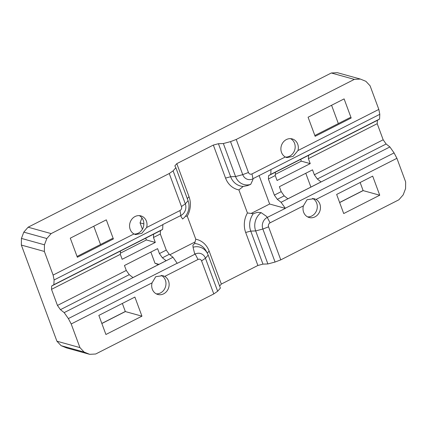<?xml version="1.0" encoding="UTF-8"?>
<svg xmlns="http://www.w3.org/2000/svg" width="427" height="427" viewBox="0 0 427 427"><rect width="100%" height="100%" fill="white"/><g stroke="black" fill="none" stroke-linecap="round" stroke-linejoin="round"><path stroke-width="0.64" d="M213.794 293.931L201.581 260.918A3.053 2.711 -74.5 0 0 198.027 259.472L164.726 276.408A9.736 8.647 -74.5 0 1 168.521 280.966A9.736 8.647 -74.5 0 1 166.818 291.209A9.736 8.647 -74.5 0 1 157.809 294.47A9.736 8.647 -74.5 0 1 152.311 289.212A9.736 8.647 -74.5 0 1 152.065 282.85L71.202 323.976L79.94 347.599L84.14 352.078L89.67 354.33L95.685 354.004L213.794 293.931L217.647 291.246L220.391 288.108L208.179 255.095A14.748 13.093 -74.5 0 0 207.389 253.334L206.268 251.231A17.107 15.191 -74.5 0 0 194.621 243.561L192.913 245.109L193.063 247.265A14.748 13.093 -74.5 0 1 207.389 253.334M89.67 354.33L66.639 347.936L61.109 345.683L84.14 352.078M79.94 347.599L56.914 341.205L61.109 345.683M21.43 238.41L44.456 244.804L44.376 251.46L21.35 245.066L21.43 238.41L23.805 232.139L28.118 227.207L51.144 233.601L46.837 238.533L23.805 232.139M44.456 244.804L46.837 238.533M396.913 158.31L316.049 199.441A9.736 8.647 -74.5 0 1 319.844 203.994A9.736 8.647 -74.5 0 1 318.142 214.237A9.736 8.647 -74.5 0 1 309.137 217.503A9.736 8.647 -74.5 0 1 303.634 212.24A9.736 8.647 -74.5 0 1 303.389 205.883L270.088 222.819A3.053 2.711 -74.5 0 0 268.562 226.849L280.774 259.867L398.882 199.793L403.195 194.861L405.57 188.59L405.65 181.934L396.913 158.31L394.084 152.909L389.888 146.947L386.141 144L383.168 139.778L377.217 123.686L377.388 120.334L379.566 119.037L379.806 114.303L378.824 109.413L370.086 85.795L365.891 81.317L360.361 79.064L337.33 72.67L331.315 72.996L28.118 227.207M360.361 79.064L354.341 79.385L331.315 72.996M21.35 245.066L56.914 341.205M280.774 259.867L275.073 262.039L267.894 263.945L262.968 264.126L257.881 265.477L221.335 284.062L219.617 286.026M51.144 233.601L169.257 173.522L173.106 170.837L185.318 203.855A8.791 7.803 -74.5 0 1 180.92 215.464L180.877 216.27L182.607 219.008A14.748 13.093 -74.5 0 0 188.061 200.717L175.849 167.699L173.106 170.837M354.341 79.385L236.232 139.458L230.532 141.631L223.353 143.536L218.427 143.718L213.34 145.068L176.799 163.653L174.851 165.879L175.849 167.699M71.202 323.976L68.373 318.574L64.178 312.612L60.431 309.666L57.458 305.444L51.507 289.351L51.678 285.999L53.855 284.702L54.096 279.968L53.113 275.079L44.376 251.46M213.34 145.068L225.552 178.086A21.329 18.937 -74.5 0 0 238.89 189.908L243.198 186.444A17.107 15.191 -74.5 0 1 230.639 176.73L225.552 178.086M218.427 143.718L230.639 176.73L235.565 176.554L223.353 143.536M176.799 163.653L189.012 196.671A21.329 18.937 -74.5 0 1 187.261 216.169L185.441 216.281M268.562 226.849L262.861 229.021L255.682 230.932L250.756 231.108L262.968 264.126M245.669 232.459A21.329 18.937 -74.5 0 1 247.42 212.961L253.286 213.719A17.107 15.191 -74.5 0 0 250.756 231.108L245.669 232.459L257.881 265.477M194.621 243.561L195.785 239.221A21.329 18.937 -74.5 0 1 209.123 251.049L221.335 284.062M253.286 213.719L257.374 212.32L261.137 212.641A14.748 13.093 -74.5 0 0 255.682 230.932L267.894 263.945M252.976 178.812A8.791 7.803 -74.5 0 1 242.744 174.643L235.565 176.554A14.748 13.093 -74.5 0 0 250.681 184.384L252.939 179.618L252.955 178.7L379.806 114.303M285.3 156.981A9.736 8.647 -74.5 0 1 281.505 152.428A9.736 8.647 -74.5 0 1 283.213 142.186A9.736 8.647 -74.5 0 1 292.217 138.919A9.736 8.647 -74.5 0 1 297.72 144.182A9.736 8.647 -74.5 0 1 297.966 150.544L293.141 156.373L286.773 157.622L285.3 156.981L251.999 173.922A3.053 2.711 -74.5 0 1 248.445 172.471L242.744 174.643L230.532 141.631M259.114 175.566L269.645 204.021L285.337 208.376L267.259 217.412A8.791 7.803 -74.5 0 0 262.861 229.021L275.073 262.039M53.855 284.702L162.666 229.358L160.488 230.655L160.317 234.012L166.268 250.099L169.241 254.327L172.988 257.267L177.248 263.352L195.198 254.065A8.791 7.803 -74.5 0 1 205.435 258.234L217.647 291.246M236.232 139.458L248.445 172.471M169.257 173.522L181.47 206.54A3.053 2.711 -74.5 0 1 179.938 210.57L146.637 227.511L141.812 233.345L135.444 234.588L133.977 233.948A9.736 8.647 -74.5 0 1 130.182 229.395A9.736 8.647 -74.5 0 1 131.884 219.152A9.736 8.647 -74.5 0 1 140.894 215.891A9.736 8.647 -74.5 0 1 146.397 221.149A9.736 8.647 -74.5 0 1 146.637 227.511M162.666 229.358L162.879 224.511L180.92 215.464M172.988 257.267L64.178 312.612M177.184 263.229L68.373 318.574M195.198 254.065L194.482 253.051L194.867 254.081L195.262 254.193L198.027 259.472M193.063 247.265L194.482 253.051M267.259 217.412L266.544 216.398L261.137 212.641M389.888 146.947L281.078 202.291L285.273 208.253L394.084 152.909M162.906 224.629L54.096 279.968M379.566 119.037L270.755 174.381L270.996 169.647M243.198 186.444L247.495 185.612L250.681 184.384M195.785 239.221L187.261 216.169M247.42 212.961L238.89 189.908M141.945 316.172L105.917 334.496L98.85 315.398L134.884 297.069L141.945 316.172L125.346 311.566L101.856 323.511M77.052 256.456L112.152 238.602L113.379 238.944L106.312 219.846L70.284 238.17L77.351 257.267L113.379 238.944M93.78 226.219L100.542 244.511M122.346 303.448L125.346 311.566M379.742 195.219L343.714 213.548L336.647 194.445L372.68 176.121L379.742 195.219L363.142 190.613L360.142 182.5M315.147 136.32L308.08 117.222L344.109 98.893L351.175 117.996L315.147 136.32M314.848 135.508L349.948 117.655L351.175 117.996M331.576 105.272L338.339 123.558M339.652 202.563L363.142 190.613M269.645 204.021L251.172 213.415M195.027 241.976L169.834 254.786M383.168 139.778L314.352 174.782L312.527 169.845L279.375 186.7L281.206 191.638L274.358 195.123L277.331 199.345L281.078 202.291M274.358 195.123L268.407 179.03L268.578 175.678L270.755 174.381M180.594 215.502L180.877 216.27M101.823 323.426L125.314 311.48M339.62 202.478L363.11 190.527M310.893 187.085L305.785 173.271M300.587 159.207L301.302 161.15L275.314 174.371M150.859 252.069L154.996 263.262L158.401 264.649M120.382 253.174L146.376 239.953L145.655 238.01M142.404 229.214L140.051 222.857L141.929 217.898M268.407 179.03L275.255 175.55L277.08 180.488L310.226 163.626L308.401 158.689L308.572 155.337L377.388 120.334M377.217 123.686L308.401 158.689M166.268 250.099L159.426 253.579L157.595 248.642L124.449 265.503L126.275 270.44L57.458 305.444M160.317 234.012L153.474 237.492L153.64 234.14L160.488 230.655M51.507 289.351L120.323 254.353L122.149 259.29L155.3 242.429L153.474 237.492M275.255 175.55L275.42 172.198L268.578 175.678M120.323 254.353L120.494 250.996L51.678 285.999M314.352 174.782L317.325 179.004L386.141 144M281.206 191.638L284.179 195.865L277.331 199.345M126.275 270.44L129.248 274.668L60.431 309.666M159.426 253.579L162.399 257.807L169.241 254.327M308.572 155.337L275.42 172.198M153.64 234.14L120.494 250.996M284.179 195.865L287.894 198.785L321.04 181.923L317.325 179.004M129.248 274.668L132.968 277.582L166.114 260.726L162.399 257.807M301.302 161.15L310.226 163.626M140.051 222.857L143.851 223.913M146.376 239.953L155.3 242.429M154.996 263.262L158.961 264.361M161.209 275.346A9.736 8.647 -74.5 0 1 165.356 280.085A9.736 8.647 -74.5 0 1 156.277 293.861M139.261 215.619A9.736 8.647 -74.5 0 1 143.226 220.268A9.736 8.647 -74.5 0 1 134.131 234.044M312.532 198.374A9.736 8.647 -74.5 0 1 316.679 203.119A9.736 8.647 -74.5 0 1 307.6 216.889M290.584 138.652A9.736 8.647 -74.5 0 1 294.555 143.301A9.736 8.647 -74.5 0 1 285.46 157.077M133.977 233.948L53.113 275.079M378.824 109.413L297.966 150.544M303.389 205.883L307.056 199.724L314.107 198.672L316.049 199.441M152.065 282.85L155.727 276.696L162.783 275.639L164.726 276.408M187.293 198.635L189.012 196.671M207.287 253.147L209.123 251.049M251.999 173.922L252.955 178.7M181.47 206.54L185.318 203.855L188.061 200.717M201.581 260.918L205.435 258.234L208.179 255.095M179.938 210.57L180.899 215.352M270.088 222.819L267.323 217.54"/></g></svg>
